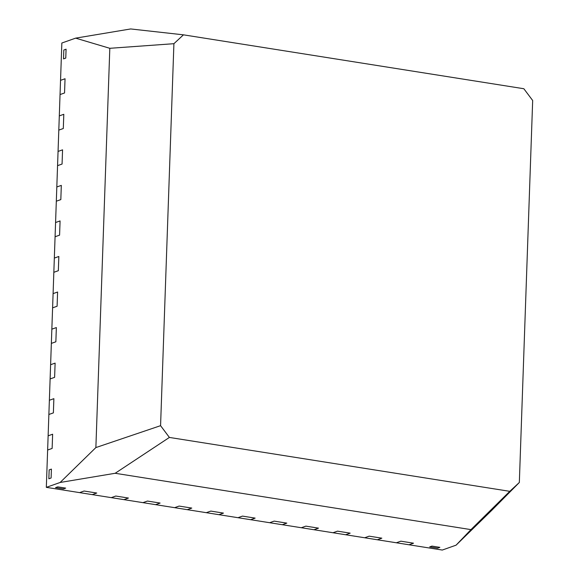 <?xml version="1.0" encoding="UTF-8"?>
<svg xmlns="http://www.w3.org/2000/svg" width="579" height="579" viewBox="0 0 579 579"><rect width="100%" height="100%" fill="white"/><g stroke="black" fill="none" stroke-linecap="round" stroke-linejoin="round"><path stroke-width="0.87" d="M95.875 447.574L160.571 425.674L173.91 43.693L183.456 34.834L523.843 88.732L532.673 100.5L519.334 482.481L491.832 510.265L456.078 545.172L442.284 550.05L409.02 544.781L413.522 543.189L400.849 541.184L413.522 543.189L409.02 544.781L396.347 542.776L400.849 541.184L396.347 542.776L364.676 537.761L369.178 536.168L381.851 538.173L369.178 536.168L364.676 537.761L332.997 532.745L337.499 531.153L350.172 533.158L337.499 531.153L332.997 532.745L301.319 527.73L305.821 526.137L318.493 528.142L305.821 526.137L301.319 527.73L269.648 522.714L274.149 521.122L286.815 523.126L274.149 521.122L269.648 522.714L237.969 517.698L242.471 516.106L255.144 518.111L242.471 516.106L237.969 517.698L206.29 512.683L210.792 511.091L223.465 513.095L210.792 511.091L206.29 512.683L174.612 507.667L179.121 506.075L191.787 508.08L179.121 506.075L174.612 507.667L142.941 502.652L147.442 501.059L160.115 503.064L147.442 501.059L142.941 502.652L111.262 497.636L115.764 496.044L128.437 498.049L115.764 496.044L111.262 497.636L79.584 492.62L84.093 491.028L96.758 493.033L84.093 491.028L79.584 492.62L46.327 487.352L60.122 482.473L95.875 447.574L109.815 48.303L75.639 38.142L61.844 43.02L60.542 80.343L65.043 78.751L64.551 92.973L65.043 78.751L60.542 80.343L60.042 94.565L64.544 92.973L60.042 94.565L59.304 115.887L63.799 114.295L63.306 128.516L63.806 114.295L59.304 115.887L58.805 130.109L63.306 128.516L58.805 130.109L58.059 151.437L62.561 149.838L62.069 164.06L62.561 149.838L58.059 151.437L57.56 165.652L62.062 164.06L57.56 165.652L56.814 186.981L61.316 185.389L60.824 199.61L61.316 185.389M429.683 546.902L437.608 548.154L439.859 547.358L437.608 548.154L429.683 546.902L431.934 546.106L439.859 547.358L431.934 546.106L429.683 546.902M46.327 487.352L47.63 450.028L52.132 448.436L47.63 450.028L48.129 435.813L52.631 434.214L52.132 448.436L52.631 434.214L48.129 435.813L49.367 400.263L53.869 398.67L53.377 412.885L53.876 398.67L49.367 400.263L50.612 364.712L55.114 363.12L54.614 377.342L55.114 363.12L50.612 364.712L51.849 329.169L56.351 327.576L55.859 341.791L56.358 327.576L51.849 329.169L53.094 293.618L57.596 292.026L57.097 306.248L57.596 292.026L53.094 293.618L54.332 258.075L58.834 256.483L58.341 270.697L58.841 256.483L54.332 258.075L55.577 222.524L60.078 220.932L59.579 235.154L60.078 220.932L55.577 222.524L56.814 186.981L61.323 185.389M92.256 494.625L96.758 493.033L92.256 494.625M49.157 469.895L48.853 478.782L51.104 477.986L48.853 478.782L49.164 469.895L51.415 469.099L51.104 477.986L51.415 469.099L49.157 469.895M55.504 487.656L63.429 488.908L65.68 488.111L63.429 488.908L55.504 487.656L57.762 486.859L65.68 488.111L57.762 486.859L55.504 487.656M65.767 58.088L63.516 58.884L65.767 58.088L66.078 49.201L63.82 49.997L63.516 58.884L63.828 49.997L66.078 49.201L65.767 58.088M377.342 539.766L381.851 538.173L377.342 539.766M345.67 534.75L350.172 533.158L345.67 534.75M313.992 529.734L318.493 528.142L313.992 529.734M282.313 524.719L286.815 523.126L282.313 524.719M250.642 519.703L255.144 518.111L250.642 519.703M218.963 514.688L223.465 513.095L218.963 514.688M187.285 509.672L191.787 508.08L187.285 509.672M155.606 504.656L160.115 503.064L155.606 504.656M123.935 499.641L128.437 498.049L123.935 499.641M48.875 414.477L53.377 412.885L48.875 414.477M50.112 378.934L54.614 377.342L50.112 378.934M51.357 343.383L55.859 341.791L51.357 343.383M52.595 307.84L57.097 306.248L52.595 307.84M53.84 272.296L58.341 270.697L53.84 272.296M55.077 236.746L59.579 235.154L55.077 236.746M56.322 201.203L60.824 199.61L56.322 201.203M173.91 43.693L109.815 48.303M75.639 38.142L130.68 28.95L183.456 34.834M456.078 545.172L470.966 529.619L115.163 473.282L60.122 482.473M519.334 482.481L509.788 491.332L169.394 437.435L160.571 425.674M169.394 437.435L115.163 473.282M470.966 529.619L509.788 491.332"/></g></svg>
